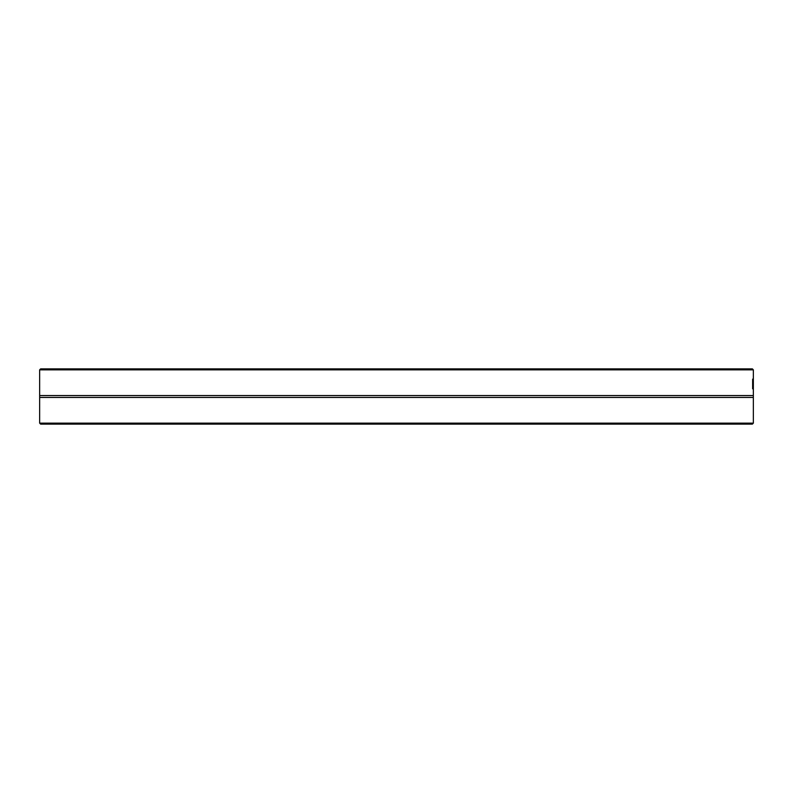<?xml version="1.0" encoding="UTF-8"?>
<svg xmlns="http://www.w3.org/2000/svg" width="793" height="793" viewBox="0 0 793 793"><rect width="100%" height="100%" fill="white"/><g stroke="black" fill="none" stroke-linecap="round" stroke-linejoin="round"><path stroke-width="1.19" d="M40.621 424.116L752.379 424.116L753.35 423.145L39.65 423.145L40.621 424.116M39.65 423.145L39.65 397.442L753.35 397.442L753.35 423.145M753.35 369.855L752.369 368.884L40.631 368.884L39.65 369.855L753.35 369.855L753.35 397.442M39.65 370.053L39.65 395.558L753.35 395.558M752.953 388.808L752.636 379.123L752.636 388.808M753.261 388.808L753.221 381.542L753.291 388.808M753.122 388.976L753.112 381.334L753.122 388.976M753.102 382.335L753.023 384.367L753.013 382.335M39.65 395.558L39.65 397.442"/></g></svg>
